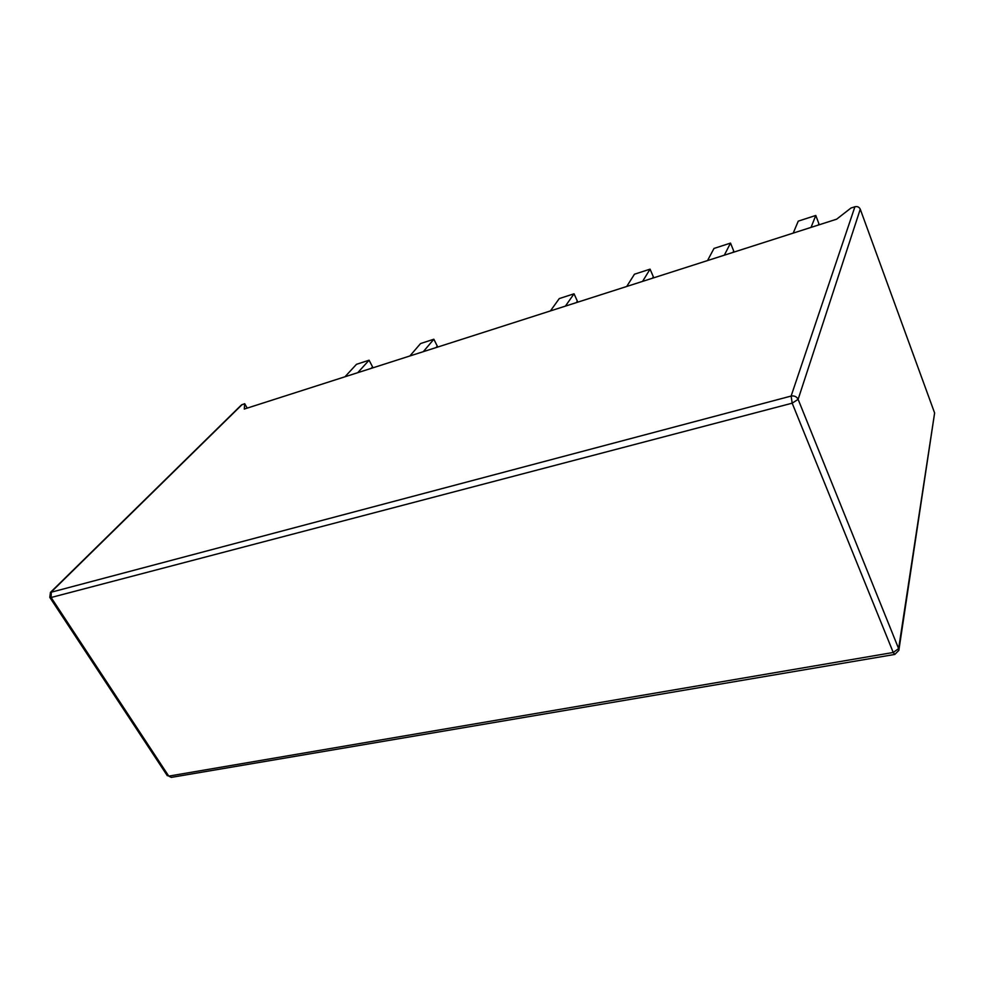 <?xml version="1.0" encoding="UTF-8"?>
<svg xmlns="http://www.w3.org/2000/svg" width="984" height="984" viewBox="0 0 984 984"><rect width="100%" height="100%" fill="white"/><g stroke="black" fill="none" stroke-linecap="round" stroke-linejoin="round"><path stroke-width="1.48" d="M344.978 376.774L356.479 364.314L369.086 360.218L372.555 366.86L371.202 368.373M369.086 360.218L357.733 372.69M550.413 310.932L559.269 298.582L574.041 293.798L577.362 301.129L576.341 302.617M574.041 293.798L565.394 306.135M707.521 260.575L713.99 248.448L730.522 243.097L733.695 250.957L732.969 252.421M730.522 243.097L724.322 255.188M793.215 233.11L798.258 221.142L815.785 215.459L818.86 223.626L818.307 225.065M815.785 215.459L811.05 227.39M626.722 286.467L634.459 274.216L650.067 269.161L653.327 276.75L652.441 278.226M650.067 269.161L642.577 281.387M409.848 355.987L420.574 343.539L433.846 339.234L437.277 346.097L436.023 347.598M433.846 339.234L423.292 351.682M860.262 209.198C859.192 207.021 857.408 206.209 854.911 206.763L791.124 396.06L792.181 403.182L798.122 399.344L860.262 209.198L934.615 412.972L898.626 648.616L893.238 652.478L792.181 403.182L51.119 597.497L168.756 776.118L893.238 652.478L894.825 654.434L898.847 650.362L898.626 648.616L798.122 399.344C796.671 396.626 794.346 395.531 791.124 396.06L50.442 592.417L241.4 404.978L244.696 403.698L247.193 408.126M244.696 403.698L244.29 409.049L836.646 219.186L850.939 208.042L854.911 206.763M898.847 650.362L934.615 412.972M50.442 592.417L49.803 597.374L51.119 597.497L51.303 591.938L242.187 404.51M168.756 776.118L171.29 777.385L168.756 776.118M49.864 597.472L167.342 775.749M171.29 777.385L894.702 654.446"/></g></svg>
